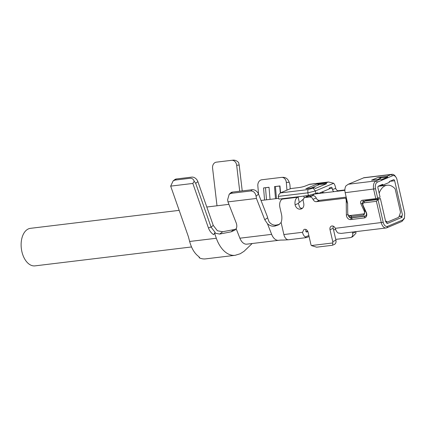 <?xml version="1.0" encoding="UTF-8"?>
<svg xmlns="http://www.w3.org/2000/svg" width="426" height="426" viewBox="0 0 426 426"><rect width="100%" height="100%" fill="white"/><g stroke="black" fill="none" stroke-linecap="round" stroke-linejoin="round"><path stroke-width="0.64" d="M381.542 177.818L387.676 177.078L386.962 176.3L378.203 177.36L381.542 177.818L377.803 179.394M378.203 177.36L371.578 180.145L380.338 179.09L381.307 179.761L387.676 177.078M377.681 198.17L380.067 197.163L377.921 187.781A1.39 0.841 -96.9 0 1 378.41 186.109L382.66 184.32L382.969 185.07L389.337 182.387L389.284 181.529L393.533 179.74A1.39 0.841 -96.9 0 1 393.672 179.703A1.39 0.841 -96.9 0 1 394.636 180.746L402.314 214.257A1.39 0.841 -96.9 0 1 401.825 215.934L402.128 217.276L387.005 223.639L386.696 222.297A1.39 0.841 -96.9 0 1 386.558 222.34A1.39 0.841 -96.9 0 1 385.594 221.296L380.375 198.505L377.99 199.512L383.208 222.297A5.554 3.371 83.1 0 0 387.617 226.323L402.746 219.954L404.503 217.835L404.7 213.256L397.027 179.74A5.554 3.371 83.1 0 0 395.967 177.216A5.554 3.371 83.1 0 0 392.612 175.72L377.489 182.083A5.554 3.371 83.1 0 0 375.524 188.766L377.681 198.17L375.791 198.638L373.639 189.256C372.974 185.102 373.788 182.307 376.083 180.874L380.338 179.09M382.969 185.07L380.013 185.432M386.962 176.3L391.212 174.511A6.938 4.212 -96.9 0 1 391.915 174.325A6.938 4.212 -96.9 0 1 395.408 176.385L395.967 177.216M364.044 177.695L348.276 184.24L345.912 185.917A6.938 4.212 83.1 0 0 345.172 192.696L375.524 188.766M328.494 181.987L309.718 184.256L305.591 185.906A4.995 0.676 167.1 0 1 298.786 187.589L292.433 188.356A2.221 0.304 -12.9 0 0 289.408 189.107L280.335 192.925L307.892 189.597L314.574 187.712L305.815 188.771L316.96 184.08L325.72 183.02L328.494 181.987L333.696 183.26A6.938 4.212 -96.9 0 1 335.411 186.95L335.72 188.287A2.774 2.173 67.2 0 0 338.526 190.704L337.2 191.263M404.194 218.676L401.958 221.429L386.829 227.793A6.938 4.212 -96.9 0 1 386.126 227.979A6.938 4.212 -96.9 0 1 381.318 222.766L376.403 201.317L363.99 202.819A1.944 1.523 -112.8 0 0 362.941 203.703A1.944 1.523 -112.8 0 0 363.048 205.359L366.328 212.489A4.164 3.259 67.2 0 1 364.315 217.931L350.71 219.576A4.164 3.259 67.2 0 1 346.375 214.901L346.231 200.257L345.747 198.138L316.401 201.679A3.61 2.828 67.2 0 1 313.019 199.336M330.012 229.657L332.743 241.585L335.928 240.248L333.196 228.315L330.012 229.657A3.472 2.716 67.2 0 1 331.401 226.126A3.472 2.716 67.2 0 1 331.982 225.972A3.472 2.716 67.2 0 1 335.283 228.341L335.507 228.986A6.938 4.212 83.1 0 0 338.153 233.017L341.157 233.416L386.126 227.979M283.775 198.5L282.369 199.091A6.938 4.212 83.1 0 0 279.919 207.467L281.458 214.171A13.882 10.868 67.2 0 1 281.107 222.478L283.87 234.545A6.938 4.212 83.1 0 0 288.631 239.763M309.084 236.536L306.283 237.628L305.304 236.984A6.938 4.212 -96.9 0 1 302.657 232.953L302.54 232.298M333.893 191.663A2.774 2.173 67.2 0 1 332.536 189.629L332.227 188.287A1.39 0.841 83.1 0 0 331.268 187.243A1.39 0.841 83.1 0 0 331.124 187.28L329.133 188.122L329.319 188.926L318.174 193.617L317.993 192.813L308.435 195.518L278.876 199.091L278.263 196.407L278.748 194.735L280.335 192.925M398.986 216.557L401.825 215.934M386.696 222.297L386.414 222.335M305.724 230.961L305.932 231.579A1.39 0.841 83.1 0 0 306.629 231.994A1.39 0.841 83.1 0 0 306.773 231.957L307.849 231.504M348.75 215.684L364.432 213.788L363.399 215.05L351.988 216.429L348.75 215.684A3.333 2.609 -112.8 0 1 347.722 213.021L347.627 203.415L345.172 192.696M344.89 189.937L338.526 190.704M305.304 236.984L308.845 235.498M335.731 239.385L350.278 237.628A4.164 3.259 -112.8 0 0 350.976 237.447A4.164 3.259 -112.8 0 0 352.643 233.208L352.382 232.058M352.627 236.728L355.95 233.235A4.164 3.259 -112.8 0 0 355.827 231.872L355.779 231.648M332.86 242.948L332.589 245.163L331.971 245.333L316.64 247.186L311.342 245.552L332.86 242.948A4.164 3.259 -112.8 0 0 332.743 241.585M311.342 245.552A4.164 3.259 -112.8 0 1 310.847 244.231L308.115 232.303A3.472 2.716 67.2 0 0 304.606 229.284L303.967 229.46L302.54 232.287M364.432 213.788A3.333 2.609 -112.8 0 0 364.214 211.03L360.934 203.9A2.774 2.173 67.2 0 1 361.77 200.412A2.774 2.173 67.2 0 1 362.276 200.268L375.791 198.638M304.718 197.669L307.902 196.327A3.61 2.828 67.2 0 1 308.504 196.168L312.817 195.651C314.271 195.598 315.394 196.381 316.204 197.994L312.977 199.352C312.242 197.701 311.118 196.918 309.595 197.004L305.32 197.51A3.61 2.828 -112.8 0 0 304.718 197.669A3.61 2.828 -112.8 0 0 303.269 201.338L303.701 203.218A5.554 4.345 67.2 0 1 301.475 208.862A5.554 4.345 67.2 0 1 300.548 209.107L300.112 209.161C297.944 209.214 296.342 208.026 295.303 205.604M348.33 215.109A2.774 2.173 -112.8 0 0 351.194 217.904L364.805 216.259A2.774 2.173 -112.8 0 0 365.316 216.115A2.774 2.173 -112.8 0 0 366.397 213.383A2.774 2.173 -112.8 0 0 366.147 212.627L362.867 205.502A3.333 2.609 67.2 0 1 363.868 201.312A3.333 2.609 67.2 0 1 364.475 201.141L377.99 199.512L376.403 201.317M363.921 201.29L365.737 200.614L377.931 199.139L380.375 198.505M363.261 200.151L362.489 203.633M363.069 205.939L364.917 210.732L363.985 214.88M364.155 214.821L363.399 215.05M346.359 197.877L345.747 198.138M346.231 200.257L347.632 203.681M348.319 214.779C348.798 216.685 349.922 217.654 351.679 217.697L365.497 216.014M333.696 183.26L315.389 190.965L316.001 193.649M298.408 203.404A1.39 0.841 -96.9 0 1 298.924 202.6L299.324 202.43L298.093 197.068L297.694 197.238A6.938 4.212 83.1 0 0 295.096 204.805L298.408 203.404L299.084 205.465C299.345 207.361 300.373 208.303 302.167 208.293L302.428 208.266M298.093 197.068A4.164 0.564 167.1 0 1 299.409 196.61M295.277 205.604L295.08 204.81M305.927 229.492L305.724 230.945M333.302 226.185A3.472 2.716 -112.8 0 0 333.196 228.315M308.435 195.518L307.822 192.834L278.263 196.407M335.928 240.248A4.164 3.259 67.2 0 1 334.256 244.481L332.594 245.179M313.243 188.271L315.389 190.965L307.822 192.834L307.892 189.597M303.855 196.072L304.281 197.914M307.732 196.402L305.144 195.917M314.271 194.086L312.045 195.742M324.601 192.786L321.523 192.206M316.204 197.994A3.61 2.828 -112.8 0 0 319.585 200.342L346.189 197.126M401.958 221.429L402.746 219.954M399.125 216.259L399.929 216.163L402.128 217.276M385.951 222.047L387.495 222.021L398.587 217.356A18.909 11.481 -96.9 0 0 400.472 212.111L395.142 188.84A18.909 11.481 -96.9 0 0 387.175 185.219L378.144 186.311M325.72 183.02L326.561 183.75L315.416 188.436L314.574 187.712M303.387 199.112L299.712 202.281M299.553 202.291A4.388 0.596 -12.9 0 0 299.143 202.451M281.107 222.478L278.732 224.795L274.919 226.073C272.273 226.573 269.791 225.791 267.475 223.725L264.775 219.757L256.431 198.447L227.963 201.887L236.201 222.92C237.021 225.184 237.01 227.106 236.164 228.687L235.045 230.04L231.148 231.824M258.539 194.112L257.842 185.827A5.554 4.404 88.7 0 1 261.756 179.772L281.464 177.392A5.554 4.404 88.7 0 1 281.831 177.365A5.554 4.404 88.7 0 1 286.309 182.387L289.227 182.312L289.866 184.378L290.239 188.819M280.553 192.834L279.973 185.944L274.498 186.609L279.722 186.061L280.308 192.957M270.047 199.379L269.024 187.27L263.55 187.93L269.03 187.349M275.926 225.125L279.387 224.422M275.931 225.136L274.946 226.052M258.529 194.08A5.554 4.058 -131.9 0 0 252.224 189.698L250.818 190.96C253.582 191.024 255.344 192.786 256.095 196.258L258.529 194.08L267.528 217.063A18.909 11.481 83.1 0 0 267.587 217.803L269.051 221.797C271.021 224.225 273.311 225.338 275.926 225.136M222.697 231.733L233.725 229.641L231.11 231.829L219.678 234.055L222.697 231.733M219.667 234.06L214.512 233.075L216.328 238.256L189.645 241.478L188.388 236.691L170.677 186.13L173.164 180.869L174.942 180.102L190.273 178.249C192.121 178.206 193.431 179.202 194.208 181.236L195.694 183.329L197.882 181.63L213.245 225.397L217.414 230.775L222.665 231.739M189.645 241.478C191.572 248.534 194.639 253.592 198.851 256.644L199.368 257.868A29.149 17.7 83.1 0 0 205.582 258.88L235.141 255.307A29.149 17.7 83.1 0 0 235.253 255.296M199.565 257.586L199.368 257.868L199.448 257.192M235.903 229.103L233.725 229.635M195.694 183.329L211.067 227.122L215.21 232.484M215.199 232.474L213.564 234.646M289.227 182.312C287.997 179.048 285.974 177.392 283.152 177.354M227.963 201.887L227.628 199.698L229.209 194.224L231.11 193.34L232.516 192.078A5.554 4.058 -131.9 0 0 230.69 192.898M197.882 181.63A5.554 4.148 -127.8 0 0 191.732 177.12L176.401 178.968A5.554 4.148 -127.8 0 0 174.719 179.665M217.004 205.785L212.59 168.211A5.554 4.409 83.6 0 1 216.323 162.168L231.648 160.32A5.554 4.409 83.6 0 1 236.675 165.304L239.188 165.022L238.624 162.54C237.005 160.863 235.243 160.059 233.326 160.128L231.68 160.314M274.498 186.609L275.521 198.713M286.964 190.134L286.309 182.387M263.55 187.93L264.573 200.039M232.516 192.078L252.224 189.698M256.431 198.447L256.095 196.258M250.818 190.96L231.11 193.34M170.64 186.13L192.829 183.446L194.208 181.236M213.527 234.619C211.11 232.942 209.416 230.706 208.436 227.921L192.829 183.446M239.721 191.205L236.675 165.304M242.229 190.901L239.188 165.022M208.436 227.921L211.067 227.122L213.245 225.397M314.186 194.096L318.174 193.617M326.561 183.75L319.335 184.623L310.943 188.154M316.96 184.08L319.335 184.623M386.43 221.845L385.849 221.914M305.927 231.574L307.774 231.35M276.458 198.601L275.441 186.577M266.506 199.805L265.489 187.781M379.167 193.228A18.909 11.481 -96.9 0 1 387.175 185.219M387.495 222.021A18.909 11.481 -96.9 0 1 385.471 220.759M377.931 199.139A18.909 11.481 -96.9 0 1 378.054 198.01M179.144 210.364L30.47 228.331A18.909 11.481 83.1 0 0 23.824 257.32A18.909 11.481 83.1 0 0 35.007 265.872L191.524 246.958M352.233 219.395A19.143 11.624 -96.9 0 1 350.997 215.412M348.276 184.24L376.083 180.874L377.489 182.083M392.612 175.72L391.212 174.511L363.399 177.871M327.706 182.184L309.095 184.437M383.208 222.297L335.331 228.325M302.487 232.292L283.87 234.545M394.636 180.746L389.737 181.338M332.227 188.287L329.255 188.649M306.773 231.957L306.486 231.994M352.643 233.208L355.827 231.872M365.737 200.614L364.475 201.141L363.99 202.819M360.934 203.9L362.419 203.277M364.214 211.03L364.917 210.732M350.71 219.576L351.194 217.904L351.679 217.697M364.315 217.931L364.805 216.259L365.284 216.057M332.536 189.629L335.72 188.287M300.548 209.107L302.3 208.373M302.167 208.293L300.112 209.161M282.369 199.091L297.694 197.238M348.154 214.795L346.375 214.901M319.585 200.342L316.401 201.679M308.504 196.168L305.32 197.51M309.595 197.004L312.817 195.651M386.829 227.793L387.617 226.323M267.475 223.73L271.639 234.359A11.103 6.741 83.1 0 0 278.577 240.323C282.502 239.801 280.393 240.349 288.642 239.742M236.164 228.687L239.886 238.198L271.639 234.359M239.886 238.198A11.103 6.741 83.1 0 0 246.856 244.157A11.103 6.741 83.1 0 0 246.931 244.146M267.587 217.803L264.775 219.757M216.328 238.256A29.149 17.7 83.1 0 0 235.125 255.312L240.205 253.763L243.997 251.345L252.176 243.512M174.942 180.102L176.401 178.968M363.873 177.711L391.915 174.325M306.283 237.628L288.684 239.758M365.268 216.136L365.689 215.961M350.976 237.447L352.637 236.744M404.157 218.783L404.508 217.835M246.856 244.157L278.609 240.323M281.799 177.365L283.492 177.328M230.732 192.861L229.209 194.224M174.772 179.623L173.164 180.869M344.89 190.331L318.355 193.537M278.7 198.33L261.031 200.465M228.927 204.347L206.791 207.02M335.683 229.539L333.531 229.795"/></g></svg>
